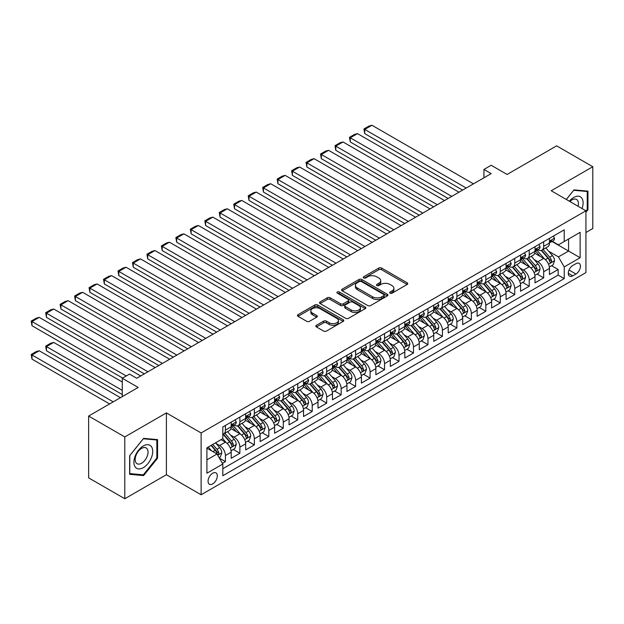 <?xml version="1.0" encoding="UTF-8"?>
<svg xmlns="http://www.w3.org/2000/svg" width="624" height="624" viewBox="0 0 624 624"><rect width="100%" height="100%" fill="white"/><g stroke="black" fill="none" stroke-linecap="round" stroke-linejoin="round"><path stroke-width="0.94" d="M390.086 293.171A1.404 0.811 0 0 0 392.075 293.171L407.168 284.458A2.005 1.162 0 0 0 407.753 283.639A2.005 1.162 0 0 0 407.168 282.82L381.607 268.063A2.005 1.162 0 0 0 378.768 268.063L363.675 276.775A1.404 0.811 0 0 0 363.262 277.345A1.404 0.811 0 0 0 363.675 277.922A1.404 0.811 0 0 0 365.664 277.922L367.614 276.791A6.427 3.713 0 0 1 376.709 276.791L378.838 278.023A6.427 3.713 0 0 1 380.718 280.644A6.427 3.713 0 0 1 378.838 283.273L376.88 284.396A1.404 0.811 0 0 0 376.475 284.973A1.404 0.811 0 0 0 376.88 285.542A1.404 0.811 0 0 0 378.869 285.542L380.827 284.419A6.427 3.713 0 0 1 389.914 284.419L392.044 285.644A6.427 3.713 0 0 1 393.923 288.272A6.427 3.713 0 0 1 392.044 290.893L390.086 292.024A1.404 0.811 0 0 0 389.68 292.594A1.404 0.811 0 0 0 390.086 293.171L390.086 292.024M212.683 483.912A6.544 3.783 120 0 0 216.965 478.14A6.544 3.783 120 0 0 215.959 472.898A6.544 3.783 120 0 0 212.683 473.218A6.544 3.783 120 0 0 208.408 478.99A6.544 3.783 120 0 0 209.414 484.24A6.544 3.783 120 0 0 212.683 483.912M316.423 325.283A2.005 1.162 0 0 0 315.838 326.102A2.005 1.162 0 0 0 316.423 326.921L323.599 331.063A2.005 1.162 0 0 0 326.438 331.063L343.192 321.391A2.005 1.162 0 0 0 343.785 320.572A2.005 1.162 0 0 0 343.192 319.753L317.632 304.996A2.005 1.162 0 0 0 314.792 304.996L298.038 314.668A2.005 1.162 0 0 0 297.445 315.487A2.005 1.162 0 0 0 298.038 316.306L306.696 321.305A2.005 1.162 0 0 0 309.535 321.305L316.711 317.171A2.005 1.162 0 0 0 317.296 316.352A2.005 1.162 0 0 0 316.711 315.526L312.413 313.053A5.374 3.104 0 0 1 310.838 310.853A5.374 3.104 0 0 1 314.161 307.991A5.374 3.104 0 0 1 320.011 308.662L336.835 318.38A5.374 3.104 0 0 1 338.411 320.572A5.374 3.104 0 0 1 335.096 323.435A5.374 3.104 0 0 1 329.238 322.764L326.438 321.142A2.005 1.162 0 0 0 323.599 321.142L316.423 325.283L316.423 326.921M585.928 232.51L592.8 228.54L592.8 166.733L556.631 145.852L507.086 174.455L491.174 165.266L483.935 169.447L491.174 173.62L136.734 378.253L129.503 374.08L122.265 378.253L122.265 396.63M124.8 436.933L124.8 498.74L166.39 474.724L166.39 412.916L124.8 436.933L88.631 416.052L138.185 387.442L122.265 378.253M166.39 412.916L201.115 432.962L585.928 210.787L585.928 272.602L201.115 494.77L201.115 432.962M592.8 166.733L551.21 190.741L585.928 210.787M367.762 305.565A2.005 1.162 0 0 0 370.601 305.565L387.356 295.893A2.005 1.162 0 0 0 387.941 295.074A2.005 1.162 0 0 0 387.356 294.255L361.795 279.497A2.005 1.162 0 0 0 358.956 279.497L342.202 289.169A2.005 1.162 0 0 0 341.609 289.988A2.005 1.162 0 0 0 342.202 290.815L367.762 305.565M337.865 293.475A1.404 0.811 0 0 1 339.284 293.67L339.284 292.001L365.274 307A2.005 1.162 0 0 1 365.859 307.819A2.005 1.162 0 0 1 365.274 308.646L348.52 318.318A2.005 1.162 0 0 1 345.68 318.318L320.12 303.56L320.12 301.922A2.005 1.162 0 0 0 319.527 302.741A2.005 1.162 0 0 0 320.12 303.56M320.12 301.922L327.288 297.781A2.005 1.162 0 0 1 330.127 297.781L340.493 303.763A2.005 1.162 0 0 0 343.333 303.763L348.091 301.018A2.005 1.162 0 0 0 348.683 300.199A2.005 1.162 0 0 0 348.091 299.38L337.303 293.147A1.404 0.811 0 0 1 336.89 292.57A1.404 0.811 0 0 1 337.756 291.821A1.404 0.811 0 0 1 339.284 292.001M124.8 498.74L88.631 477.859L88.631 416.052M222.417 463.343L225.42 461.612L219.414 458.149M215.998 443.391L219.632 445.489A8.182 4.727 60 0 1 225.42 455.512L231.2 452.174L231.2 458.273L239.881 453.258L233.298 449.459M230.467 435.045L234.094 437.135A8.182 4.727 60 0 1 239.881 447.158L245.669 443.82L245.669 449.92L254.35 444.904L247.767 441.106M244.928 426.691L248.563 428.789A8.182 4.727 60 0 1 254.35 438.812L260.138 435.466L260.138 441.566L268.819 436.55L262.236 432.752M259.397 418.337L263.032 420.436A8.182 4.727 60 0 1 268.819 430.459L274.607 427.112L274.607 433.212L283.28 428.204L276.697 424.398M273.866 409.984L277.501 412.082A8.182 4.727 60 0 1 283.28 422.105L289.068 418.766L289.068 424.858L297.749 419.851L291.166 416.052M288.335 401.63L291.962 403.728A8.182 4.727 60 0 1 297.749 413.751L303.537 410.413L303.537 416.512L312.218 411.497L305.635 407.698M302.796 393.284L306.431 395.374A8.182 4.727 60 0 1 312.218 405.397L318.006 402.059L318.006 408.158L326.687 403.143L320.104 399.344M317.265 384.93L320.9 387.028A8.182 4.727 60 0 1 326.687 397.051L332.467 393.705L332.467 399.805L341.149 394.789L334.565 390.991M331.734 376.576L335.361 378.674A8.182 4.727 60 0 1 341.149 388.697L346.936 385.351L346.936 391.451L355.618 386.443L349.034 382.637M346.195 368.222L349.83 370.321A8.182 4.727 60 0 1 355.618 380.344L361.405 377.005L361.405 383.097L370.087 378.089L363.503 374.291M360.664 359.869L364.299 361.967A8.182 4.727 60 0 1 370.087 371.99L375.874 368.651L375.874 374.743L384.548 369.736L377.965 365.937M375.133 351.515L378.768 353.613A8.182 4.727 60 0 1 384.548 363.636L390.335 360.298L390.335 366.397L399.017 361.382L392.434 357.583M389.602 343.169L393.229 345.259A8.182 4.727 60 0 1 399.017 355.282L404.804 351.944L404.804 358.043L413.486 353.028L406.903 349.229M404.063 334.815L407.698 336.913A8.182 4.727 60 0 1 413.486 346.936L419.273 343.59L419.273 349.69L427.955 344.682L421.372 340.876M418.532 326.461L422.167 328.559A8.182 4.727 60 0 1 427.955 338.582L433.735 335.244L433.735 341.336L442.416 336.328L435.833 332.53M433.001 318.107L436.628 320.206A8.182 4.727 60 0 1 442.416 330.229L448.204 326.89L448.204 332.982L456.885 327.974L450.302 324.176M447.463 309.754L451.097 311.852A8.182 4.727 60 0 1 456.885 321.875L462.673 318.536L462.673 324.636L471.354 319.621L464.771 315.822M461.932 301.408L465.566 303.498A8.182 4.727 60 0 1 471.354 313.521L477.142 310.183L477.142 316.282L485.815 311.267L479.232 307.468M476.401 293.054L480.035 295.152A8.182 4.727 60 0 1 485.815 305.175L491.603 301.829L491.603 307.928L500.284 302.921L493.701 299.114M490.87 284.7L494.497 286.798A8.182 4.727 60 0 1 500.284 296.821L506.072 293.475L506.072 299.575L514.753 294.567L508.17 290.761M505.331 276.346L508.966 278.444A8.182 4.727 60 0 1 514.753 288.467L520.541 285.129L520.541 291.221L529.222 286.213L522.639 282.415M519.8 267.992L523.435 270.091A8.182 4.727 60 0 1 529.222 280.114L535.002 276.775L535.002 282.875L543.683 277.859L543.683 271.76A8.182 4.727 -120 0 0 537.896 261.737L534.269 259.646M537.1 274.061L543.683 277.859M231.2 452.174A8.182 4.727 -120 0 0 225.42 442.151L221.075 439.647M245.669 443.82A8.182 4.727 -120 0 0 239.881 433.797L230.935 428.633M260.138 435.466A8.182 4.727 -120 0 0 254.35 425.443L245.404 420.28M274.607 427.112A8.182 4.727 -120 0 0 268.819 417.089L259.873 411.926M289.068 418.766A8.182 4.727 -120 0 0 283.28 408.743L274.334 403.572M303.537 410.413A8.182 4.727 -120 0 0 297.749 400.39L288.803 395.226M318.006 402.059A8.182 4.727 -120 0 0 312.218 392.036L303.272 386.872M332.467 393.705A8.182 4.727 -120 0 0 326.687 383.682L317.741 378.518M346.936 385.351A8.182 4.727 -120 0 0 341.149 375.328L332.202 370.165M361.405 377.005A8.182 4.727 -120 0 0 355.618 366.982L346.671 361.811M375.874 368.651A8.182 4.727 -120 0 0 370.087 358.628L361.14 353.465M390.335 360.298A8.182 4.727 -120 0 0 384.548 350.275L375.601 345.111M404.804 351.944A8.182 4.727 -120 0 0 399.017 341.921L390.07 336.757M419.273 343.59A8.182 4.727 -120 0 0 413.486 333.567L404.539 328.403M433.735 335.244A8.182 4.727 -120 0 0 427.955 325.221L419.008 320.05M448.204 326.89A8.182 4.727 -120 0 0 442.416 316.867L433.469 311.704M462.673 318.536A8.182 4.727 -120 0 0 456.885 308.513L447.938 303.35M477.142 310.183A8.182 4.727 -120 0 0 471.354 300.16L462.407 294.996M491.603 301.829A8.182 4.727 -120 0 0 485.815 291.806L476.869 286.642M506.072 293.475A8.182 4.727 -120 0 0 500.284 283.46L491.338 278.288M520.541 285.129A8.182 4.727 -120 0 0 514.753 275.106L505.807 269.935M535.002 276.775A8.182 4.727 -120 0 0 529.222 266.752L520.276 261.589M575.944 263.663L572.762 265.496A6.341 3.658 120 0 0 568.62 271.089A6.341 3.658 120 0 0 569.595 276.167A6.341 3.658 120 0 0 572.762 275.855L575.944 274.022A6.341 3.658 120 0 0 580.086 268.429A6.341 3.658 120 0 0 579.119 263.344A6.341 3.658 120 0 0 575.944 263.663M206.903 459.857L217.027 454.007L222.815 464.03L222.815 475.73L564.229 278.608L564.229 266.916L558.441 256.893L548.73 251.293M222.815 464.03L206.903 473.218L206.903 447.829L222.815 438.641L222.815 426.949L564.229 229.835L564.229 241.527L580.141 232.339L580.141 257.728L564.229 266.916M234.023 425.069L234.094 425.108A8.182 4.727 60 0 0 238.189 425.513L243.976 422.175A8.182 4.727 -120 0 0 245.669 418.431L245.669 413.751M248.485 416.715L248.563 416.762A8.182 4.727 60 0 0 252.658 417.167L258.445 413.821A8.182 4.727 -120 0 0 260.138 410.077L260.138 405.397M262.954 408.361L263.032 408.408A8.182 4.727 60 0 0 267.119 408.814L272.906 405.467A8.182 4.727 -120 0 0 274.607 401.723L274.607 397.043M277.423 400.007L277.501 400.054A8.182 4.727 60 0 0 281.588 400.46L287.375 397.121A8.182 4.727 -120 0 0 289.068 393.37L289.068 388.697M291.892 391.661L291.962 391.7A8.182 4.727 60 0 0 296.057 392.106L301.844 388.768A8.182 4.727 -120 0 0 303.537 385.024L303.537 380.344M306.353 383.308L306.431 383.347A8.182 4.727 60 0 0 310.526 383.752L316.306 380.414A8.182 4.727 -120 0 0 318.006 376.67L318.006 371.99M320.822 374.954L320.9 375.001A8.182 4.727 60 0 0 324.987 375.406L330.775 372.06A8.182 4.727 -120 0 0 332.467 368.316L332.467 363.636M335.291 366.6L335.361 366.647A8.182 4.727 60 0 0 339.456 367.052L345.244 363.706A8.182 4.727 -120 0 0 346.936 359.962L346.936 355.282M349.752 358.246L349.83 358.293A8.182 4.727 60 0 0 353.925 358.699L359.713 355.36A8.182 4.727 -120 0 0 361.405 351.608L361.405 346.936M364.221 349.9L364.299 349.939A8.182 4.727 60 0 0 368.386 350.345L374.174 347.006A8.182 4.727 -120 0 0 375.874 343.255L375.874 338.582M378.69 341.546L378.768 341.585A8.182 4.727 60 0 0 382.855 341.991L388.643 338.653A8.182 4.727 -120 0 0 390.335 334.909L390.335 330.229M393.159 333.193L393.229 333.239A8.182 4.727 60 0 0 397.324 333.637L403.112 330.299A8.182 4.727 -120 0 0 404.804 326.555L404.804 321.875M407.62 324.839L407.698 324.886A8.182 4.727 60 0 0 411.793 325.291L417.573 321.945A8.182 4.727 -120 0 0 419.273 318.201L419.273 313.521M422.089 316.485L422.167 316.532A8.182 4.727 60 0 0 426.254 316.937L432.042 313.599A8.182 4.727 -120 0 0 433.735 309.847L433.735 305.175M436.558 308.131L436.628 308.178A8.182 4.727 60 0 0 440.723 308.584L446.511 305.245A8.182 4.727 -120 0 0 448.204 301.493L448.204 296.821M451.019 299.785L451.097 299.824A8.182 4.727 60 0 0 455.192 300.23L460.98 296.891A8.182 4.727 -120 0 0 462.673 293.147L462.673 288.467M465.488 291.431L465.566 291.47A8.182 4.727 60 0 0 469.654 291.876L475.441 288.538A8.182 4.727 -120 0 0 477.142 284.794L477.142 280.114M479.957 283.078L480.035 283.124A8.182 4.727 60 0 0 484.123 283.53L489.91 280.184A8.182 4.727 -120 0 0 491.603 276.44L491.603 271.76M494.426 274.724L494.497 274.771A8.182 4.727 60 0 0 498.592 275.176L504.379 271.83A8.182 4.727 -120 0 0 506.072 268.086L506.072 263.414M508.888 266.37L508.966 266.417A8.182 4.727 60 0 0 513.061 266.822L518.84 263.484A8.182 4.727 -120 0 0 520.541 259.732L520.541 255.06M523.357 258.024L523.435 258.063A8.182 4.727 60 0 0 527.522 258.469L533.309 255.13A8.182 4.727 -120 0 0 535.002 251.386L535.002 246.706M222.815 468.71L558.152 275.106L558.152 269.506L549.471 274.521L549.471 268.421A8.182 4.727 -120 0 0 543.683 258.398L534.737 253.235M537.826 249.67L537.896 249.709A8.182 4.727 -120 0 0 541.991 250.115A8.182 4.727 -120 0 0 543.683 246.371L543.683 241.691M541.991 250.115L547.778 246.776A8.182 4.727 -120 0 0 549.471 243.032L549.471 238.352M225.42 425.443L225.42 430.123A8.182 4.727 60 0 1 223.72 433.867A8.182 4.727 60 0 1 222.815 434.203M223.72 433.867L229.507 430.529A8.182 4.727 -120 0 0 231.2 426.785L231.2 422.105M239.881 417.089L239.881 421.769A8.182 4.727 60 0 1 238.189 425.513M254.35 408.743L254.35 413.416A8.182 4.727 60 0 1 252.658 417.167M268.819 400.39L268.819 405.062A8.182 4.727 60 0 1 267.119 408.814M283.28 392.036L283.28 396.716A8.182 4.727 60 0 1 281.588 400.46M297.749 383.682L297.749 388.362A8.182 4.727 60 0 1 296.057 392.106M312.218 375.328L312.218 380.008A8.182 4.727 60 0 1 310.526 383.752M326.687 366.982L326.687 371.654A8.182 4.727 60 0 1 324.987 375.406M341.149 358.628L341.149 363.301A8.182 4.727 60 0 1 339.456 367.052M355.618 350.275L355.618 354.955A8.182 4.727 60 0 1 353.925 358.699M370.087 341.921L370.087 346.601A8.182 4.727 60 0 1 368.386 350.345M384.548 333.567L384.548 338.247A8.182 4.727 60 0 1 382.855 341.991M399.017 325.213L399.017 329.893A8.182 4.727 60 0 1 397.324 333.637M413.486 316.867L413.486 321.539A8.182 4.727 60 0 1 411.793 325.291M427.955 308.513L427.955 313.193A8.182 4.727 60 0 1 426.254 316.937M442.416 300.16L442.416 304.84A8.182 4.727 60 0 1 440.723 308.584M456.885 291.806L456.885 296.486A8.182 4.727 60 0 1 455.192 300.23M471.354 283.452L471.354 288.132A8.182 4.727 60 0 1 469.654 291.876M485.815 275.106L485.815 279.778A8.182 4.727 60 0 1 484.123 283.53M500.284 266.752L500.284 271.432A8.182 4.727 60 0 1 498.592 275.176M514.753 258.398L514.753 263.078A8.182 4.727 60 0 1 513.061 266.822M529.222 250.045L529.222 254.725A8.182 4.727 60 0 1 527.522 258.469M529.222 280.114L529.222 286.213M514.753 288.467L514.753 294.567M500.284 296.821L500.284 302.921M485.815 305.175L485.815 311.267M471.354 313.521L471.354 319.621M456.885 321.875L456.885 327.974M442.416 330.229L442.416 336.328M427.955 338.582L427.955 344.682M413.486 346.936L413.486 353.028M399.017 355.282L399.017 361.382M384.548 363.636L384.548 369.736M370.087 371.99L370.087 378.089M355.618 380.344L355.618 386.443M341.149 388.697L341.149 394.789M326.687 397.051L326.687 403.143M312.218 405.397L312.218 411.497M297.749 413.751L297.749 419.851M283.28 422.105L283.28 428.204M268.819 430.459L268.819 436.55M254.35 438.812L254.35 444.904M239.881 447.158L239.881 453.258M225.42 455.512L225.42 461.612M217.027 454.007L206.903 448.165M558.441 256.893L568.565 251.051L568.565 239.023L580.141 232.339M551.998 241.48L580.141 257.728M552.287 241.316L558.441 244.865L564.229 241.527M166.39 474.724L201.115 494.77M483.935 169.447L483.935 177.801M551.569 265.707L558.152 269.506M558.152 275.106L564.229 278.608M585.928 212.261L587.956 209.742L587.956 191.123L573.994 189.883L566.296 199.454M129.644 474.341L143.606 475.589L157.568 458.219L157.568 439.608L143.606 438.36L129.644 455.731L129.644 474.341M587.231 209.321L587.956 209.742M156.842 457.805L157.568 458.219M142.132 474.739L143.606 475.589M390.647 293.366L392.044 292.562A6.427 3.713 0 0 0 393.923 289.942L393.923 288.272M380.718 280.644L380.718 282.313A6.427 3.713 0 0 1 378.838 284.942L377.442 285.745M407.137 284.474L381.607 269.732A2.005 1.162 0 0 0 378.768 269.732L364.237 278.117M387.356 294.255L387.356 295.893L361.795 281.167A2.005 1.162 0 0 0 358.956 281.167L342.225 290.823M383.807 295.651A1.404 0.811 0 0 0 384.22 295.074A1.404 0.811 0 0 0 383.807 294.497L361.366 281.549A1.404 0.811 0 0 0 359.385 281.549L357.326 282.734A6.427 3.713 0 0 0 355.438 285.363A6.427 3.713 0 0 0 357.326 287.984L372.661 296.837A6.427 3.713 0 0 0 381.748 296.837L383.807 295.651L383.807 297.32A1.404 0.811 0 0 0 384.22 296.743L384.22 295.074M355.438 285.363L355.438 287.032A6.427 3.713 0 0 0 357.326 289.653L357.326 287.984M383.807 297.32L381.748 298.506A6.427 3.713 0 0 1 372.661 298.506L357.326 289.653M320.143 303.576L327.288 299.45L327.288 297.781M348.683 300.199L348.683 301.868A2.005 1.162 0 0 1 348.091 302.687L343.333 305.432A2.005 1.162 0 0 1 340.493 305.432L330.127 299.45A2.005 1.162 0 0 0 327.288 299.45M339.284 293.67L365.251 308.662M351.25 309.972A5.374 3.104 0 0 0 357.107 310.651A5.374 3.104 0 0 0 360.422 307.78A5.374 3.104 0 0 0 358.847 305.588L352.919 302.164A2.005 1.162 0 0 0 350.08 302.164L345.322 304.91A2.005 1.162 0 0 0 344.737 305.729A2.005 1.162 0 0 0 345.322 306.556L351.25 309.972L351.25 311.649A5.374 3.104 0 0 0 357.107 312.32A5.374 3.104 0 0 0 360.422 309.449L360.422 307.78M344.737 305.729L344.737 307.406A2.005 1.162 0 0 0 345.322 308.225L345.322 306.556M351.25 311.649L345.322 308.225M338.411 320.572L338.411 322.241A5.374 3.104 0 0 1 335.096 325.104A5.374 3.104 0 0 1 329.238 324.433L326.438 322.819A2.005 1.162 0 0 0 323.599 322.819L316.454 326.937M310.838 310.853L310.838 312.53A5.374 3.104 0 0 0 312.413 314.722L312.413 313.053M316.68 317.187L312.413 314.722M343.169 321.407L317.632 306.665A2.005 1.162 0 0 0 314.792 306.665L298.061 316.321M549.354 266.986L553.09 264.833L554.533 260.653A5.421 3.128 -120 0 0 552.427 255.567L545.813 247.907M544.487 258.929L536.936 250.185M364.728 167.021L433.664 206.825L335.798 150.322L335.002 145.681L340.064 142.763L343.028 141.968L335.798 146.141L335.798 150.322M540.189 256.378L535.805 251.308A12.995 7.504 -120 0 0 535.4 250.856M541.25 250.411L547.942 258.149A5.421 3.128 60 0 1 549.869 261.885C550.688 262.977 551.265 262.642 551.608 260.887A5.421 3.128 -120 0 0 549.674 257.15L543.067 249.499M541.648 250.286L548.831 258.601A2.761 1.591 60 0 1 549.526 259.685L551.608 260.887M549.869 261.885L550.267 262.532M466.214 188.027L364.728 129.441L364.728 133.614L462.602 190.117M553.309 236.137L554.533 238.267A5.421 3.128 60 0 1 553.41 240.669L550.664 242.252A5.421 3.128 -120 0 0 551.608 241.004L551.491 240.529M473.452 183.854L371.966 125.26L364.728 129.441L363.932 128.981L369.002 126.056L371.966 125.26M549.65 242.51L549.674 242.51A5.421 3.128 -120 0 0 550.664 242.252M550.906 240.599L551.608 241.004C551.265 240.193 550.688 240.521 549.869 242.011A5.421 3.128 60 0 1 549.471 242.783M364.728 133.614L363.932 128.981M582.036 208.541A13.299 7.675 120 0 0 573.706 197.465A13.299 7.675 120 0 0 569.345 201.217M578.074 206.255A9.103 5.257 120 0 0 576.545 199.454A9.103 5.257 120 0 0 571.99 199.906A9.103 5.257 120 0 0 569.884 201.529M566.327 199.469L573.706 190.289L587.231 191.498L587.231 209.531L585.928 211.154M586.334 190.983L587.231 191.498M151.46 457.532A13.299 7.675 120 0 0 148.021 444.694A13.299 7.675 120 0 0 135.174 456.082A13.299 7.675 120 0 0 138.614 468.928A13.299 7.675 120 0 0 151.46 457.532M147.178 456.316A9.103 5.257 120 0 0 146.156 447.938A9.103 5.257 120 0 0 136.032 455.325A9.103 5.257 120 0 0 137.054 463.702A9.103 5.257 120 0 0 147.178 456.316M129.792 473.632L129.792 455.598L143.317 438.773L156.842 439.982L156.842 458.016L143.317 474.841L129.644 473.554M155.945 439.46L156.842 439.982M534.885 275.34L538.621 273.179L540.064 269.006A5.421 3.128 -120 0 0 537.958 263.913L531.344 256.261M530.026 267.283L522.467 258.531M350.267 175.375L419.195 215.179L321.329 158.675L320.533 154.034L325.595 151.109L328.567 150.322L321.329 154.495L321.329 158.675M525.72 264.732L521.336 259.654A12.995 7.504 -120 0 0 520.939 259.202M526.789 258.765L533.473 266.503A5.421 3.128 60 0 1 535.408 270.239C536.219 271.331 536.796 270.995 537.139 269.24A5.421 3.128 -120 0 0 535.205 265.504L528.598 257.852M527.179 258.64L534.362 266.955A2.761 1.591 60 0 1 535.057 268.039L537.139 269.24M535.408 270.239L535.798 270.886M520.416 283.694L524.152 281.533L525.603 277.36A5.421 3.128 -120 0 0 523.489 272.267L516.883 264.615M515.557 275.636L507.998 266.885M335.798 183.729L404.734 223.525L306.868 167.021L306.072 162.388L311.134 159.463L314.098 158.675L306.868 162.848L306.868 167.021M511.259 273.086L506.875 268.008A12.995 7.504 -120 0 0 506.47 267.556M512.32 267.119L519.004 274.856A5.421 3.128 60 0 1 520.939 278.593C521.75 279.685 522.335 279.349 522.678 277.586A5.421 3.128 -120 0 0 520.744 273.858L514.129 266.198M512.71 266.994L519.893 275.309A2.761 1.591 60 0 1 520.595 276.385L522.678 277.586M520.939 278.593L521.336 279.232M505.947 292.048L509.691 289.887L511.134 285.714A5.421 3.128 -120 0 0 509.02 280.621L502.414 272.969M501.088 283.982L493.537 275.239M321.329 192.083L390.265 231.878L292.399 175.375L291.603 170.742L296.665 167.817L299.629 167.021L292.399 171.202L292.399 175.375M496.79 281.44L492.406 276.362A12.995 7.504 -120 0 0 492.001 275.909M497.851 275.473L504.535 283.21A5.421 3.128 60 0 1 506.47 286.946C507.289 288.038 507.866 287.703 508.209 285.94A5.421 3.128 -120 0 0 506.275 282.204L499.668 274.552M498.248 275.34L505.432 283.663A2.761 1.591 60 0 1 506.126 284.739L508.209 285.94M506.47 286.946L506.867 287.586M491.486 300.401L495.222 298.241L496.665 294.06A5.421 3.128 -120 0 0 494.559 288.974L487.945 281.323M486.619 292.336L479.068 283.592M306.868 200.437L375.796 240.232L277.93 183.729L277.134 179.096L282.196 176.171L285.168 175.375L277.93 179.556L277.93 183.729M482.321 289.793L477.937 284.716A12.995 7.504 -120 0 0 477.539 284.263M483.389 283.819L490.074 291.564A5.421 3.128 60 0 1 492.008 295.3C492.82 296.384 493.397 296.049 493.74 294.294A5.421 3.128 -120 0 0 491.806 290.558L485.199 282.906M483.779 283.694L490.963 292.009A2.761 1.591 60 0 1 491.657 293.093L493.74 294.294M492.008 295.3L492.398 295.94M451.753 196.381L350.267 137.795L350.267 141.968L448.133 198.471M538.84 244.491L540.064 246.62A5.421 3.128 60 0 1 538.949 249.023L536.195 250.606A5.421 3.128 -120 0 0 537.139 249.358L537.03 248.875M458.983 192.208L357.497 133.614L350.267 137.795L349.471 137.335L354.533 134.41L357.497 133.614M535.189 250.864L535.205 250.864A5.421 3.128 -120 0 0 536.195 250.606M536.437 248.953L537.139 249.358C536.804 248.539 536.219 248.875 535.408 250.364A5.421 3.128 60 0 1 535.002 251.129M350.267 141.968L349.471 137.335M437.284 204.734L335.002 145.681M524.371 252.845L525.603 254.974A5.421 3.128 60 0 1 524.48 257.377L521.726 258.96A5.421 3.128 -120 0 0 522.678 257.712L522.561 257.228M444.514 200.561L343.028 141.968M520.72 259.217L520.744 259.217A5.421 3.128 -120 0 0 521.726 258.96M521.976 257.306L522.678 257.712C522.335 256.893 521.758 257.228 520.939 258.71A5.421 3.128 60 0 1 520.541 259.483M422.815 213.088L320.533 154.034M509.902 261.199L511.134 263.328A5.421 3.128 60 0 1 510.011 265.723L507.265 267.314A5.421 3.128 -120 0 0 508.209 266.066L508.092 265.582M430.045 208.907L328.567 150.322M506.251 267.563L506.275 267.563A5.421 3.128 -120 0 0 507.265 267.314M507.507 265.66L508.209 266.066C507.866 265.247 507.289 265.582 506.47 267.064A5.421 3.128 60 0 1 506.072 267.836M408.346 221.442L306.072 162.388M495.44 269.552L496.665 271.682A5.421 3.128 60 0 1 495.542 274.076L492.796 275.668A5.421 3.128 -120 0 0 493.74 274.412L493.623 273.936M415.584 217.261L314.098 158.675M491.782 275.917L491.806 275.917A5.421 3.128 -120 0 0 492.796 275.668M493.038 274.014L493.74 274.412C493.397 273.601 492.82 273.936 492.008 275.418A5.421 3.128 60 0 1 491.603 276.19M477.017 308.747L480.753 306.595L482.204 302.414A5.421 3.128 -120 0 0 480.09 297.328L473.483 289.669M472.157 300.69L464.599 291.946M292.399 208.783L361.327 248.586L263.461 192.083L262.665 187.45L267.735 184.525L270.699 183.729L263.461 187.902L263.461 192.083M467.86 298.139L463.468 293.069A12.995 7.504 -120 0 0 463.07 292.617M468.92 292.172L475.605 299.918A5.421 3.128 60 0 1 477.539 303.646C478.351 304.738 478.928 304.403 479.271 302.648A5.421 3.128 -120 0 0 477.344 298.912L470.73 291.26M469.31 292.048L476.494 300.362A2.761 1.591 60 0 1 477.196 301.447L479.271 302.648M477.539 303.646L477.929 304.294M393.884 229.796L291.603 170.742M480.971 277.898L482.204 280.028A5.421 3.128 60 0 1 481.081 282.43L478.327 284.014A5.421 3.128 -120 0 0 479.271 282.766L479.162 282.29M401.115 225.615L299.629 167.021M477.321 284.271L477.344 284.271A5.421 3.128 -120 0 0 478.327 284.014M478.577 282.36L479.271 282.766C478.936 281.954 478.351 282.282 477.539 283.772A5.421 3.128 60 0 1 477.142 284.544M462.548 317.101L466.292 314.941L467.735 310.768A5.421 3.128 -120 0 0 465.621 305.674L459.014 298.022M457.688 309.044L450.138 300.292M277.93 217.136L346.866 256.94L248.999 200.437L248.204 195.796L253.266 192.878L256.23 192.083L248.999 196.256L248.999 200.437M453.391 306.493L449.007 301.415A12.995 7.504 -120 0 0 448.601 300.963M454.451 300.526L461.136 308.264A5.421 3.128 60 0 1 463.07 312C463.889 313.092 464.467 312.757 464.81 311.002A5.421 3.128 -120 0 0 462.875 307.265L456.261 299.614M454.849 300.401L462.033 308.716A2.761 1.591 60 0 1 462.727 309.8L464.81 311.002M463.07 312L463.468 312.647M379.415 238.142L277.134 179.096M466.502 286.252L467.735 288.382A5.421 3.128 60 0 1 466.612 290.784L463.866 292.367A5.421 3.128 -120 0 0 464.81 291.119L464.693 290.636M386.646 233.969L285.168 175.375M462.852 292.625L462.875 292.625A5.421 3.128 -120 0 0 463.866 292.367M464.108 290.714L464.81 291.119C464.467 290.3 463.889 290.636 463.07 292.126A5.421 3.128 60 0 1 462.673 292.89M448.087 325.455L451.823 323.294L453.266 319.121A5.421 3.128 -120 0 0 451.16 314.028L444.545 306.376M443.219 317.398L435.669 308.646M263.461 225.49L332.397 265.286L234.53 208.783L233.735 204.149L238.797 201.224L241.761 200.437L234.53 204.61L234.53 208.783M438.922 314.847L434.538 309.769A12.995 7.504 -120 0 0 434.132 309.317M439.982 308.88L446.675 316.618A5.421 3.128 60 0 1 448.601 320.354C449.42 321.446 449.998 321.11 450.341 319.348A5.421 3.128 -120 0 0 448.406 315.619L441.8 307.967M440.38 308.755L447.564 317.07A2.761 1.591 60 0 1 448.258 318.146L450.341 319.348M448.601 320.354L448.999 320.993M364.946 246.496L262.665 187.45M452.041 294.606L453.266 296.735A5.421 3.128 60 0 1 452.143 299.138L449.397 300.721A5.421 3.128 -120 0 0 450.341 299.473L450.224 298.99M372.185 242.323L270.699 183.729M448.383 300.979L448.406 300.979A5.421 3.128 -120 0 0 449.397 300.721M449.639 299.068L450.341 299.473C449.998 298.654 449.42 298.99 448.601 300.472A5.421 3.128 60 0 1 448.204 301.244M433.618 333.809L437.354 331.648L438.797 327.475A5.421 3.128 -120 0 0 436.691 322.382L430.076 314.73M428.758 325.744L421.2 317M248.999 233.844L317.928 273.64L220.061 217.136L219.266 212.503L224.328 209.578L227.3 208.783L220.061 212.963L220.061 217.136M424.453 323.201L420.069 318.123A12.995 7.504 -120 0 0 419.671 317.671M425.521 317.234L432.206 324.971A5.421 3.128 60 0 1 434.14 328.708C434.951 329.8 435.529 329.464 435.872 327.701A5.421 3.128 -120 0 0 433.937 323.965L427.331 316.313M425.911 317.101L433.095 325.424A2.761 1.591 60 0 1 433.789 326.5L435.872 327.701M434.14 328.708L434.53 329.347M350.485 254.849L248.204 195.796M437.572 302.96L438.797 305.089A5.421 3.128 60 0 1 437.681 307.484L434.928 309.075A5.421 3.128 -120 0 0 435.872 307.827L435.763 307.343M357.716 250.676L256.23 192.083M433.922 309.325L433.937 309.325A5.421 3.128 -120 0 0 434.928 309.075M435.17 307.421L435.872 307.827C435.536 307.008 434.951 307.343 434.14 308.825A5.421 3.128 60 0 1 433.735 309.598M419.149 342.163L422.885 340.002L424.336 335.821A5.421 3.128 -120 0 0 422.222 330.736L415.615 323.084M414.289 334.097L406.731 325.354M234.53 242.198L303.467 281.993L205.6 225.49L204.805 220.857L209.867 217.932L212.831 217.136L205.6 221.317L205.6 225.49M409.991 331.555L405.608 326.477A12.995 7.504 -120 0 0 405.202 326.024M411.052 325.58L417.737 333.325A5.421 3.128 60 0 1 419.671 337.061C420.482 338.146 421.067 337.818 421.411 336.055A5.421 3.128 -120 0 0 419.476 332.319L412.862 324.667M411.442 325.455L418.626 333.77A2.761 1.591 60 0 1 419.328 334.854L421.411 336.055M419.671 337.061L420.069 337.701M336.016 263.203L233.735 204.149M423.103 311.314L424.336 313.443A5.421 3.128 60 0 1 423.212 315.838L420.459 317.429A5.421 3.128 -120 0 0 421.411 316.181L421.294 315.697M343.247 259.022L241.761 200.437M419.453 317.678L419.476 317.678A5.421 3.128 -120 0 0 420.459 317.429M420.709 315.775L421.411 316.181C421.067 315.362 420.49 315.697 419.671 317.179A5.421 3.128 60 0 1 419.273 317.951M404.68 350.509L408.424 348.356L409.867 344.175A5.421 3.128 -120 0 0 407.753 339.089L401.146 331.43M399.82 342.451L392.27 333.707M220.061 250.544L288.998 290.347L191.131 233.844L190.336 229.211L195.398 226.286L198.362 225.49L191.131 229.663L191.131 233.844M395.522 339.901L391.139 334.831A12.995 7.504 -120 0 0 390.733 334.378M396.583 333.934L403.268 341.679A5.421 3.128 60 0 1 405.202 345.407C406.021 346.499 406.598 346.164 406.942 344.409A5.421 3.128 -120 0 0 405.007 340.673L398.401 333.021M396.981 333.809L404.165 342.124A2.761 1.591 60 0 1 404.859 343.208L406.942 344.409M405.202 345.407L405.6 346.055M321.547 271.557L219.266 212.503M408.634 319.66L409.867 321.789A5.421 3.128 60 0 1 408.743 324.191L405.998 325.775A5.421 3.128 -120 0 0 406.942 324.527L406.825 324.051M328.778 267.376L227.3 208.783M404.984 326.032L405.007 326.032A5.421 3.128 -120 0 0 405.998 325.775M406.24 324.129L406.942 324.527C406.598 323.716 406.021 324.043 405.202 325.533A5.421 3.128 60 0 1 404.804 326.305M390.218 358.862L393.955 356.71L395.398 352.529A5.421 3.128 -120 0 0 393.292 347.435L386.677 339.784M385.351 350.805L377.801 342.053M205.6 258.898L274.529 298.701L176.662 242.198L175.867 237.557L180.929 234.64L183.901 233.844L176.662 238.017L176.662 242.198M381.053 348.254L376.67 343.177A12.995 7.504 -120 0 0 376.272 342.724M382.122 342.287L388.807 350.025A5.421 3.128 60 0 1 390.741 353.761C391.552 354.853 392.129 354.518 392.473 352.763A5.421 3.128 -120 0 0 390.538 349.027L383.932 341.375M382.512 342.163L389.696 350.477A2.761 1.591 60 0 1 390.39 351.562L392.473 352.763M390.741 353.761L391.131 354.409M307.078 279.903L204.805 220.857M394.173 328.013L395.398 330.143A5.421 3.128 60 0 1 394.274 332.545L391.529 334.129A5.421 3.128 -120 0 0 392.473 332.881L392.356 332.397M314.317 275.73L212.831 217.136M390.515 334.386L390.538 334.386A5.421 3.128 -120 0 0 391.529 334.129M391.771 332.475L392.473 332.881C392.129 332.062 391.552 332.397 390.741 333.887A5.421 3.128 60 0 1 390.335 334.659M375.749 367.216L379.486 365.056L380.936 360.883A5.421 3.128 -120 0 0 378.823 355.789L372.216 348.137M370.89 359.159L363.332 350.407M191.131 267.251L260.06 307.055L162.193 250.544L161.398 245.911L166.468 242.986L169.432 242.198L162.193 246.371L162.193 250.544M366.592 356.608L362.201 351.53A12.995 7.504 -120 0 0 361.803 351.078M367.653 350.641L374.338 358.379A5.421 3.128 60 0 1 376.272 362.115C377.083 363.207 377.66 362.872 378.004 361.117A5.421 3.128 -120 0 0 376.077 357.38L369.463 349.729M368.043 350.516L375.227 358.831A2.761 1.591 60 0 1 375.929 359.908L378.004 361.117M376.272 362.115L376.662 362.755M292.617 288.257L190.336 229.211M379.704 336.367L380.936 338.497A5.421 3.128 60 0 1 379.813 340.899L377.06 342.482A5.421 3.128 -120 0 0 378.004 341.234L377.894 340.751M299.848 284.084L198.362 225.49M376.054 342.74L376.077 342.74A5.421 3.128 -120 0 0 377.06 342.482M377.309 340.829L378.004 341.234C377.668 340.415 377.083 340.751 376.272 342.233A5.421 3.128 60 0 1 375.874 343.005M361.28 375.57L365.024 373.409L366.467 369.236A5.421 3.128 -120 0 0 364.354 364.143L357.747 356.491M356.421 367.505L348.871 358.761M176.662 275.605L245.599 315.401L147.732 258.898L146.936 254.264L151.999 251.339L154.963 250.544L147.732 254.725L147.732 258.898M352.123 364.962L347.74 359.884A12.995 7.504 -120 0 0 347.334 359.432M353.184 358.995L359.869 366.733A5.421 3.128 60 0 1 361.803 370.469C362.622 371.561 363.199 371.225 363.542 369.463A5.421 3.128 -120 0 0 361.608 365.726L354.994 358.075M353.582 358.862L360.766 367.185A2.761 1.591 60 0 1 361.46 368.261L363.542 369.463M361.803 370.469L362.201 371.108M278.148 296.611L175.867 237.557M365.235 344.721L366.467 346.85A5.421 3.128 60 0 1 365.344 349.245L362.599 350.836A5.421 3.128 -120 0 0 363.542 349.588L363.425 349.105M285.379 292.438L183.901 233.844M361.585 351.086L361.608 351.086A5.421 3.128 -120 0 0 362.599 350.836M362.84 349.183L363.542 349.588C363.199 348.769 362.622 349.105 361.803 350.587A5.421 3.128 60 0 1 361.405 351.359M346.819 383.924L350.555 381.763L351.998 377.582A5.421 3.128 -120 0 0 349.892 372.497L343.278 364.845M341.952 375.859L334.402 367.115M162.193 283.959L231.13 323.755L133.263 267.251L132.467 262.618L137.53 259.693L140.494 258.898L133.263 263.078L133.263 267.251M337.654 373.316L333.271 368.238A12.995 7.504 -120 0 0 332.865 367.786M338.715 367.341L345.407 375.086A5.421 3.128 60 0 1 347.334 378.823C348.153 379.907 348.73 379.579 349.073 377.816A5.421 3.128 -120 0 0 347.139 374.08L340.532 366.428M339.113 367.216L346.297 375.539A2.761 1.591 60 0 1 346.991 376.615L349.073 377.816M347.334 378.823L347.732 379.462M263.679 304.964L161.398 245.911M350.774 353.075L351.998 355.204A5.421 3.128 60 0 1 350.875 357.599L348.13 359.19A5.421 3.128 -120 0 0 349.073 357.942L348.956 357.458M270.917 300.784L169.432 242.198M347.116 359.44L347.139 359.44A5.421 3.128 -120 0 0 348.13 359.19M348.371 357.536L349.073 357.942C348.73 357.123 348.153 357.458 347.334 358.94A5.421 3.128 60 0 1 346.936 359.713M332.35 392.27L336.086 390.117L337.529 385.936A5.421 3.128 -120 0 0 335.423 380.851L328.809 373.199M327.491 384.212L319.933 375.469M147.732 292.313L216.661 332.108L118.794 275.605L117.998 270.972L123.061 268.047L126.032 267.251L118.794 271.424L118.794 275.605M323.185 381.67L318.802 376.592A12.995 7.504 -120 0 0 318.404 376.139M324.254 375.695L330.938 383.44A5.421 3.128 60 0 1 332.873 387.169C333.684 388.261 334.261 387.925 334.604 386.17A5.421 3.128 -120 0 0 332.67 382.434L326.063 374.782M324.644 375.57L331.828 383.885A2.761 1.591 60 0 1 332.522 384.969L334.604 386.17M332.873 387.169L333.263 387.816M249.218 313.318L146.936 254.264M336.305 361.421L337.529 363.55A5.421 3.128 60 0 1 336.414 365.953L333.661 367.536A5.421 3.128 -120 0 0 334.604 366.288L334.495 365.812M256.448 309.137L154.963 250.544M332.654 367.793L332.67 367.793A5.421 3.128 -120 0 0 333.661 367.536M333.902 365.89L334.604 366.288C334.269 365.477 333.684 365.812 332.873 367.294A5.421 3.128 60 0 1 332.467 368.066M317.881 400.624L321.617 398.471L323.068 394.29A5.421 3.128 -120 0 0 320.954 389.197L314.348 381.545M313.022 392.566L305.464 383.815M133.263 300.659L202.199 340.462L104.333 283.959L103.537 279.318L108.599 276.401L111.563 275.605L104.333 279.778L104.333 283.959M308.724 390.016L304.34 384.946A12.995 7.504 -120 0 0 303.935 384.493M309.785 384.049L316.469 391.786A5.421 3.128 60 0 1 318.404 395.522C319.215 396.614 319.8 396.279 320.143 394.524A5.421 3.128 -120 0 0 318.209 390.788L311.594 383.136M310.175 383.924L317.359 392.239A2.761 1.591 60 0 1 318.061 393.323L320.143 394.524M318.404 395.522L318.802 396.17M234.749 321.664L132.467 262.618M321.836 369.775L323.068 371.904A5.421 3.128 60 0 1 321.945 374.306L319.199 375.89A5.421 3.128 -120 0 0 320.143 374.642L320.026 374.166M241.979 317.491L140.494 258.898M318.185 376.147L318.209 376.147A5.421 3.128 -120 0 0 319.199 375.89M319.441 374.236L320.143 374.642C319.8 373.823 319.223 374.158 318.404 375.648A5.421 3.128 60 0 1 318.006 376.42M303.412 408.977L307.156 406.817L308.599 402.644A5.421 3.128 -120 0 0 306.485 397.55L299.879 389.899M298.553 400.92L291.002 392.168M118.794 309.013L187.73 348.816L89.864 292.313L89.068 287.672L94.13 284.747L97.094 283.959L89.864 288.132L89.864 292.313M294.255 398.369L289.871 393.292A12.995 7.504 -120 0 0 289.466 392.839M295.316 392.402L302 400.14A5.421 3.128 60 0 1 303.935 403.876C304.754 404.968 305.331 404.633 305.674 402.878A5.421 3.128 -120 0 0 303.74 399.142L297.133 391.49M295.714 392.278L302.897 400.592A2.761 1.591 60 0 1 303.592 401.669L305.674 402.878M303.935 403.876L304.333 404.516M220.28 330.018L117.998 270.972M307.367 378.128L308.599 380.258A5.421 3.128 60 0 1 307.476 382.66L304.73 384.244A5.421 3.128 -120 0 0 305.674 382.996L305.557 382.512M227.51 325.845L126.032 267.251M303.716 384.501L303.74 384.501A5.421 3.128 -120 0 0 304.73 384.244M304.972 382.59L305.674 382.996C305.331 382.177 304.754 382.512 303.935 383.994A5.421 3.128 60 0 1 303.537 384.766M288.951 417.331L292.687 415.171L294.13 410.998A5.421 3.128 -120 0 0 292.024 405.904L285.41 398.252M284.084 409.266L276.533 400.522M104.333 317.366L173.261 357.162L75.395 300.659L74.599 296.026L79.661 293.101L82.633 292.313L75.395 296.486L75.395 300.659M279.786 406.723L275.402 401.645A12.995 7.504 -120 0 0 275.005 401.193M280.855 400.756L287.539 408.494A5.421 3.128 60 0 1 289.474 412.23C290.285 413.322 290.862 412.987 291.205 411.224A5.421 3.128 -120 0 0 289.271 407.495L282.664 399.836M281.245 400.624L288.428 408.946A2.761 1.591 60 0 1 289.123 410.023L291.205 411.224M289.474 412.23L289.864 412.87M205.811 338.372L103.537 279.318M292.906 386.482L294.13 388.612A5.421 3.128 60 0 1 293.007 391.006L290.261 392.597A5.421 3.128 -120 0 0 291.205 391.349L291.088 390.866M213.049 334.199L111.563 275.605M289.247 392.847L289.271 392.847A5.421 3.128 -120 0 0 290.261 392.597M290.503 390.944L291.205 391.349C290.862 390.53 290.285 390.866 289.474 392.348A5.421 3.128 60 0 1 289.068 393.12M274.482 425.685L278.218 423.524L279.669 419.351A5.421 3.128 -120 0 0 277.555 414.258L270.949 406.606M269.623 417.62L262.064 408.876M89.864 325.72L158.792 365.516L60.926 309.013L60.13 304.379L65.2 301.454L68.164 300.659L60.926 304.84L60.926 309.013M265.325 415.077L260.933 409.999A12.995 7.504 -120 0 0 260.536 409.547M266.386 409.102L273.07 416.848A5.421 3.128 60 0 1 275.005 420.584C275.816 421.668 276.393 421.34 276.736 419.578A5.421 3.128 -120 0 0 274.81 415.841L268.195 408.19M266.776 408.977L273.959 417.3A2.761 1.591 60 0 1 274.661 418.376L276.736 419.578M275.005 420.584L275.395 421.223M191.35 346.726L89.068 287.672M278.437 394.836L279.669 396.965A5.421 3.128 60 0 1 278.546 399.36L275.792 400.951A5.421 3.128 -120 0 0 276.736 399.703L276.627 399.22M198.58 342.545L97.094 283.959M274.786 401.201L274.81 401.201A5.421 3.128 -120 0 0 275.792 400.951M276.042 399.298L276.736 399.703C276.401 398.884 275.816 399.22 275.005 400.702A5.421 3.128 60 0 1 274.607 401.474M260.013 434.039L263.757 431.878L265.2 427.697A5.421 3.128 -120 0 0 263.086 422.612L256.48 414.96M255.154 425.974L247.603 417.23M75.395 334.074L144.331 373.87L46.465 317.366L45.669 312.733L50.731 309.808L53.695 309.013L46.465 313.193L46.465 317.366M250.856 423.431L246.472 418.353A12.995 7.504 -120 0 0 246.067 417.901M251.917 417.456L258.601 425.201A5.421 3.128 60 0 1 260.536 428.93C261.355 430.022 261.932 429.686 262.275 427.931A5.421 3.128 -120 0 0 260.341 424.195L253.726 416.543M252.314 417.331L259.498 425.646A2.761 1.591 60 0 1 260.192 426.73L262.275 427.931M260.536 428.93L260.933 429.577M176.881 355.079L74.599 296.026M263.968 403.19L265.2 405.319A5.421 3.128 60 0 1 264.077 407.714L261.331 409.305A5.421 3.128 -120 0 0 262.275 408.049L262.158 407.573M184.111 350.899L82.633 292.313M260.317 409.555L260.341 409.555A5.421 3.128 -120 0 0 261.331 409.305M261.573 407.651L262.275 408.049C261.932 407.238 261.355 407.573 260.536 409.055A5.421 3.128 60 0 1 260.138 409.828M245.552 442.385L249.288 440.232L250.731 436.051A5.421 3.128 -120 0 0 248.625 430.966L242.011 423.306M240.685 434.327L233.134 425.584M60.926 342.42L122.632 378.043L31.996 325.72L31.2 321.079L36.262 318.162L39.226 317.366L31.996 321.539L31.996 325.72M236.387 431.777L232.003 426.707A12.995 7.504 -120 0 0 231.598 426.254M237.448 425.81L244.14 433.547A5.421 3.128 60 0 1 246.067 437.284C246.886 438.376 247.463 438.04 247.806 436.285A5.421 3.128 -120 0 0 245.872 432.549L239.265 424.897M237.845 425.685L245.029 434A2.761 1.591 60 0 1 245.723 435.084L247.806 436.285M246.067 437.284L246.464 437.931M162.412 363.425L60.13 304.379M249.506 411.536L250.731 413.665A5.421 3.128 60 0 1 249.608 416.068L246.862 417.651A5.421 3.128 -120 0 0 247.806 416.403L247.689 415.927M169.65 359.252L68.164 300.659M245.848 417.908L245.872 417.908A5.421 3.128 -120 0 0 246.862 417.651M247.104 415.997L247.806 416.403C247.463 415.592 246.886 415.919 246.067 417.409A5.421 3.128 60 0 1 245.669 418.181M231.083 450.739L234.819 448.578L236.262 444.405A5.421 3.128 -120 0 0 234.156 439.312L227.542 431.66M122.265 390.367L46.465 346.601L53.695 342.42L122.265 382.013M226.223 442.681L222.76 438.672M46.465 350.774L45.669 346.141L46.465 346.601L46.465 350.774L122.265 394.54M221.918 440.131L221.356 439.483M222.986 434.164L229.671 441.901A5.421 3.128 60 0 1 231.605 445.637C232.417 446.729 232.994 446.394 233.337 444.639A5.421 3.128 -120 0 0 231.403 440.903L224.796 433.251M223.376 434.039L230.56 442.354A2.761 1.591 60 0 1 231.254 443.438L233.337 444.639M231.605 445.637L231.995 446.285M45.669 346.141L50.731 343.216L53.695 342.42M147.95 371.779L45.669 312.733M235.037 419.89L236.262 422.019A5.421 3.128 60 0 1 235.147 424.421L232.393 426.005A5.421 3.128 -120 0 0 233.337 424.757L233.228 424.273M155.181 367.606L53.695 309.013M231.387 426.262L231.403 426.262A5.421 3.128 -120 0 0 232.393 426.005M232.635 424.351L233.337 424.757C233.002 423.938 232.417 424.273 231.605 425.763A5.421 3.128 60 0 1 231.2 426.527M219.125 457.642L220.35 456.932L221.801 452.759A5.421 3.128 -120 0 0 219.687 447.665L215.53 442.845M113.225 401.848L31.996 354.955L39.226 350.774L120.463 397.675M211.645 450.902L208.291 447.026M31.996 359.128L31.2 354.494L31.996 354.955L31.996 359.128L109.606 403.939M207.457 448.484L206.903 447.845M211.045 445.435L215.202 450.255A5.421 3.128 60 0 1 217.136 453.991C217.948 455.083 218.533 454.748 218.876 452.985A5.421 3.128 -120 0 0 216.941 449.257L212.776 444.436M211.38 445.247L216.091 450.707A2.761 1.591 60 0 1 216.793 451.784L218.876 452.985M217.136 453.991L217.534 454.631M31.2 354.494L36.262 351.569L39.226 350.774M126.243 375.96L31.2 321.079M140.712 375.96L39.226 317.366M219.632 445.489L225.42 442.151M234.094 437.135L239.881 433.797M248.563 428.789L254.35 425.443M263.032 420.436L268.819 417.089M277.501 412.082L283.28 408.743M291.962 403.728L297.749 400.39M306.431 395.374L312.218 392.036M320.9 387.028L326.687 383.682M335.361 378.674L341.149 375.328M349.83 370.321L355.618 366.982M364.299 361.967L370.087 358.628M378.768 353.613L384.548 350.275M393.229 345.259L399.017 341.921M407.698 336.913L413.486 333.567M422.167 328.559L427.955 325.221M436.628 320.206L442.416 316.867M451.097 311.852L456.885 308.513M465.566 303.498L471.354 300.16M480.035 295.152L485.815 291.806M494.497 286.798L500.284 283.46M508.966 278.444L514.753 275.106M523.435 270.091L529.222 266.752M537.896 261.737L543.683 258.398M543.683 246.371L549.471 243.032M225.42 430.123L231.2 426.785M239.881 421.769L245.669 418.431M254.35 413.416L260.138 410.077M268.819 405.062L274.607 401.723M283.28 396.716L289.068 393.37M297.749 388.362L303.537 385.024M312.218 380.008L318.006 376.67M326.687 371.654L332.467 368.316M341.149 363.301L346.936 359.962M355.618 354.955L361.405 351.608M370.087 346.601L375.874 343.255M384.548 338.247L390.335 334.909M399.017 329.893L404.804 326.555M413.486 321.539L419.273 318.201M427.955 313.193L433.735 309.847M442.416 304.84L448.204 301.493M456.885 296.486L462.673 293.147M471.354 288.132L477.142 284.794M485.815 279.778L491.603 276.44M500.284 271.432L506.072 268.086M514.753 263.078L520.541 259.732M529.222 254.725L535.002 251.386M543.683 271.76L549.471 268.421M569.01 270.013L575.944 274.022M568.277 273.265L572.762 275.855M392.044 292.562L392.044 290.893M376.88 285.542L376.88 284.396M378.838 284.942L378.838 283.273M363.675 277.922L363.675 276.775M378.768 269.732L378.768 268.063M381.607 269.732L381.607 268.063M407.168 284.458L407.168 282.82M342.202 290.815L342.202 289.169M358.956 281.167L358.956 279.497M361.795 281.167L361.795 279.497M372.661 298.506L372.661 296.837M381.748 298.506L381.748 296.837M330.127 299.45L330.127 297.781M340.493 305.432L340.493 303.763M343.333 305.432L343.333 303.763M348.091 302.687L348.091 301.018M365.274 308.646L365.274 307M323.599 322.819L323.599 321.142M326.438 322.819L326.438 321.142M329.238 324.433L329.238 322.764M316.711 317.171L316.711 315.526M298.038 316.306L298.038 314.668M314.792 306.665L314.792 304.996M317.632 306.665L317.632 304.996M343.192 321.391L343.192 319.753M548.527 264.209L554.502 260.762M549.674 257.15L552.427 255.567M545.353 259.646L547.942 258.149M554.502 238.204L549.471 241.106M534.058 272.563L540.033 269.108M535.205 265.504L537.958 263.913M530.884 268L533.473 266.503M519.589 280.917L525.564 277.462M520.744 273.858L523.489 272.267M516.422 276.346L519.004 274.856M505.12 289.263L511.103 285.815M506.275 282.204L509.02 280.621M501.953 284.7L504.535 283.21M490.659 297.617L496.634 294.169M491.806 290.558L494.559 288.974M487.484 293.054L490.074 291.564M540.033 246.558L535.002 249.46M525.564 254.912L520.541 257.813M511.103 263.266L506.072 266.167M496.634 271.619L491.603 274.521M476.19 305.971L482.165 302.523M477.344 298.912L480.09 297.328M473.015 301.408L475.605 299.918M482.165 279.965L477.142 282.875M461.721 314.324L467.696 310.869M462.875 307.265L465.621 305.674M458.554 309.761L461.136 308.264M467.696 288.319L462.673 291.221M447.26 322.678L453.235 319.223M448.406 315.619L451.16 314.028M444.085 318.115L446.675 316.618M453.235 296.673L448.204 299.575M432.791 331.024L438.766 327.577M433.937 323.965L436.691 322.382M429.616 326.461L432.206 324.971M438.766 305.027L433.735 307.928M418.322 339.378L424.297 335.93M419.476 332.319L422.222 330.736M415.155 334.815L417.737 333.325M424.297 313.381L419.273 316.282M403.853 347.732L409.835 344.284M405.007 340.673L407.753 339.089M400.686 343.169L403.268 341.679M409.835 321.727L404.804 324.636M389.392 356.086L395.366 352.63M390.538 349.027L393.292 347.435M386.217 351.523L388.807 350.025M395.366 330.08L390.335 332.982M374.923 364.439L380.897 360.984M376.077 357.38L378.823 355.789M371.748 359.876L374.338 358.379M380.897 338.434L375.874 341.336M360.454 372.785L366.428 369.338M361.608 365.726L364.354 364.143M357.287 368.222L359.869 366.733M366.428 346.788L361.405 349.69M345.992 381.139L351.967 377.692M347.139 374.08L349.892 372.497M342.818 376.576L345.407 375.086M351.967 355.142L346.936 358.043M331.523 389.493L337.498 386.045M332.67 382.434L335.423 380.851M328.349 384.93L330.938 383.44M337.498 363.496L332.467 366.397M317.054 397.847L323.029 394.399M318.209 390.788L320.954 389.197M313.888 393.284L316.469 391.786M323.029 371.842L318.006 374.743M302.585 406.201L308.568 402.745M303.74 399.142L306.485 397.55M299.419 401.638L302 400.14M308.568 380.195L303.537 383.097M288.124 414.547L294.099 411.099M289.271 407.495L292.024 405.904M284.95 409.984L287.539 408.494M294.099 388.549L289.068 391.451M273.655 422.9L279.63 419.453M274.81 415.841L277.555 414.258M270.481 418.337L273.07 416.848M279.63 396.903L274.607 399.805M259.186 431.254L265.161 427.807M260.341 424.195L263.086 422.612M256.019 426.691L258.601 425.201M265.161 405.257L260.138 408.158M244.725 439.608L250.7 436.16M245.872 432.549L248.625 430.966M241.55 435.045L244.14 433.547M250.7 413.603L245.669 416.504M230.256 447.962L236.231 444.506M231.403 440.903L234.156 439.312M227.081 443.399L229.671 441.901M236.231 421.957L231.2 424.858M217.714 455.2L221.762 452.86M216.941 449.257L219.687 447.665M212.862 451.604L215.202 450.255"/></g></svg>

